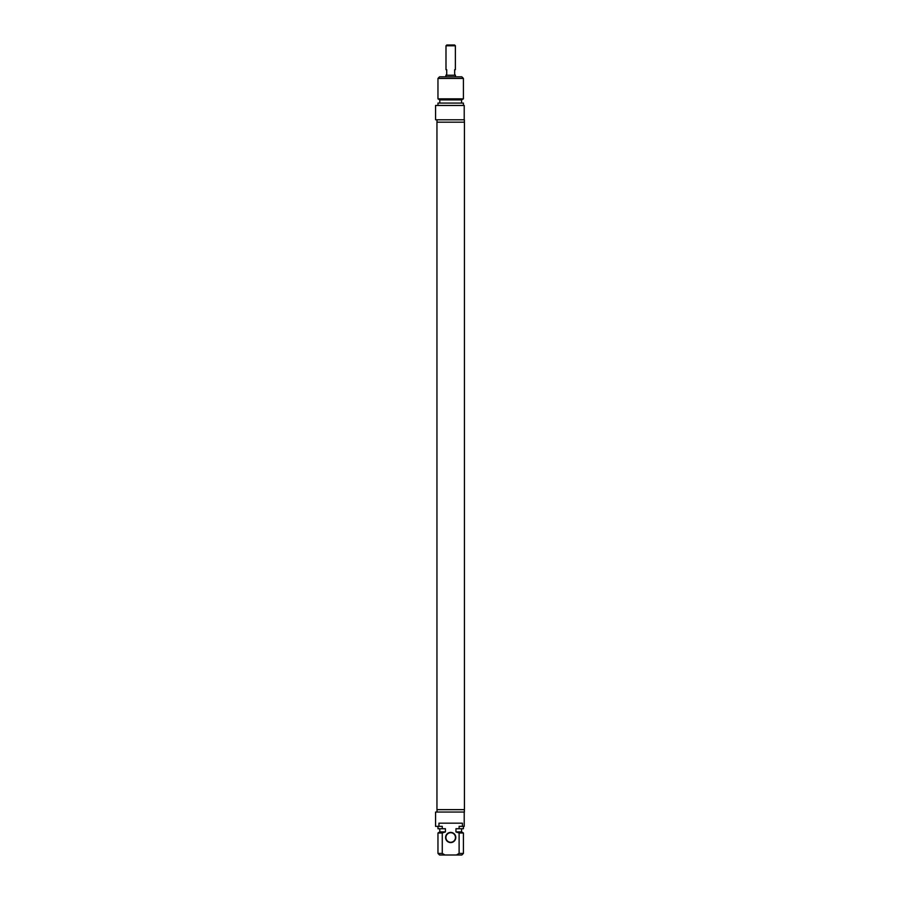 <?xml version="1.0" encoding="UTF-8"?>
<svg xmlns="http://www.w3.org/2000/svg" width="900" height="900" viewBox="0 0 900 900"><rect width="100%" height="100%" fill="white"/><g stroke="black" fill="none" stroke-linecap="round" stroke-linejoin="round"><path stroke-width="1.35" d="M450.686 122.186L436.95 122.186L436.95 809.651L464.434 809.651L464.434 122.186L450.686 122.186M455.377 45.799L454.59 45L446.794 45L445.995 45.799L455.377 45.799L455.377 69.671L454.669 69.671L454.669 74.441L455.377 75.24M445.995 45.799L445.995 69.671L446.715 69.671L446.715 74.441L445.995 75.24M455.468 76.826L455.468 75.24L445.916 75.24L445.916 76.826M463.421 78.424L461.824 76.826L439.549 76.826L437.963 78.424L463.421 78.424L463.421 98.843L437.963 98.843L437.963 78.424M464.22 119.79L464.22 105.469L435.566 105.469L435.566 119.79L464.377 119.79L464.377 122.186M463.421 98.843L461.588 99.9L439.785 99.9L437.963 98.843M461.588 99.9L461.588 103.084M463.421 105.469L463.421 103.084L437.963 103.084L437.963 105.469M450.686 842.265A4.77 4.77 0 0 1 445.916 837.495A4.77 4.77 0 0 1 450.686 832.725A4.77 4.77 0 0 1 455.468 837.495A4.77 4.77 0 0 1 450.686 842.265M450.686 842.591A5.096 5.096 0 0 0 455.096 834.952A5.096 5.096 0 0 0 446.276 834.952A5.096 5.096 0 0 0 450.686 842.591M438.964 826.357L438.964 823.174L462.409 823.174L462.409 826.357L459.113 826.357L459.113 828.742L455.951 828.742L455.951 831.926L459.113 832.984L459.113 853.414L456.424 855L444.949 855L442.271 853.414L442.271 832.984L445.433 831.926L445.433 828.742L442.271 828.742L442.271 826.357L435.566 826.357L435.566 812.036L464.377 812.036L464.377 809.651M456.424 855L461.824 855L463.421 853.414L459.113 853.414M459.113 832.984L463.421 832.984L463.421 853.414M455.951 831.926L461.588 831.926L463.421 832.984M459.113 828.742L463.421 828.742L463.421 826.357M462.409 826.357L464.22 826.357L464.22 812.036M442.271 853.414L437.963 853.414L439.549 855L444.949 855M437.963 853.414L437.963 832.984L442.271 832.984M437.963 832.984L439.785 831.926L445.433 831.926M437.963 826.357L437.963 828.742L442.271 828.742M437.006 119.79L437.006 122.186M439.785 99.9L439.785 103.084M461.588 831.926L461.588 828.742M437.006 812.036L437.006 809.651M439.785 831.926L439.785 828.742"/></g></svg>

